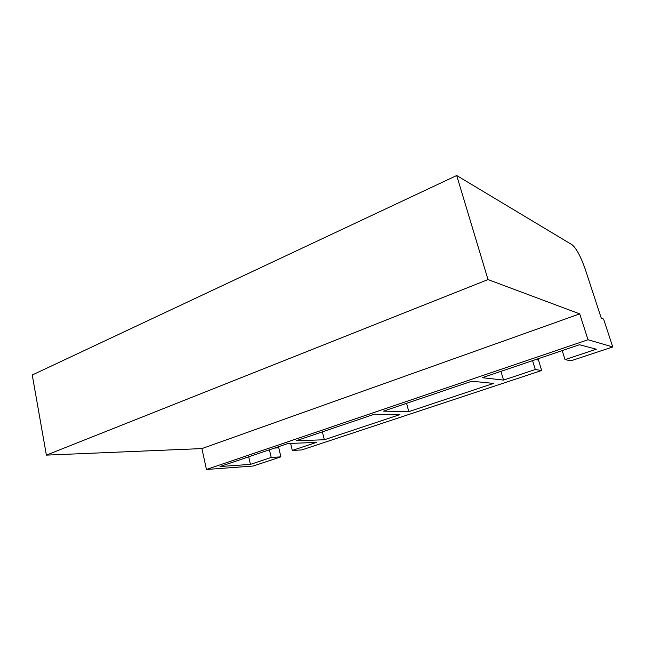 <?xml version="1.0" encoding="UTF-8"?>
<svg xmlns="http://www.w3.org/2000/svg" width="645" height="645" viewBox="0 0 645 645"><rect width="100%" height="100%" fill="white"/><g stroke="black" fill="none" stroke-linecap="round" stroke-linejoin="round"><path stroke-width="0.97" d="M488.015 279.575L46.384 455.12L32.25 375.003L456.708 175.521L488.015 279.575L579.702 313.881L588.03 339.738L612.75 346.954L603.607 319.082L601.277 318.178L585.313 269.417C580.831 256.597 576.42 248.373 572.075 244.745L456.708 175.521M46.384 455.12L201.925 448.589L579.702 313.881M201.925 448.589L206.44 469.479L588.03 339.738M408.809 411.631L383.549 411.131L471.801 381.227L493.554 383.412L408.809 411.631L406.568 403.335M322.387 431.852L324.346 439.761L399.932 414.59L374.334 414.251L296.111 440.753L324.346 439.761M248.712 456.813L250.429 464.376L220.026 466.529L287.912 443.526L316.397 442.406L292.298 450.428L290.629 443.421M612.75 346.954L570.922 360.813L565.036 359.612L596.303 349.203L579.508 344.736L482.234 377.696L503.543 380.09L535.294 369.512L532.577 360.636M500.947 371.351L503.543 380.09M206.44 469.479L253.187 466.029L280.873 456.853L271.206 457.45L269.425 449.799M292.298 450.428L301.763 449.936L541.647 370.504L535.294 369.512M250.429 464.376L271.206 457.45M565.036 359.612L562.206 350.598M280.873 456.853L278.535 446.711M541.647 370.504L538.107 358.765M278.761 447.864L274.552 448.057M538.446 360.103L535.673 359.588"/></g></svg>
